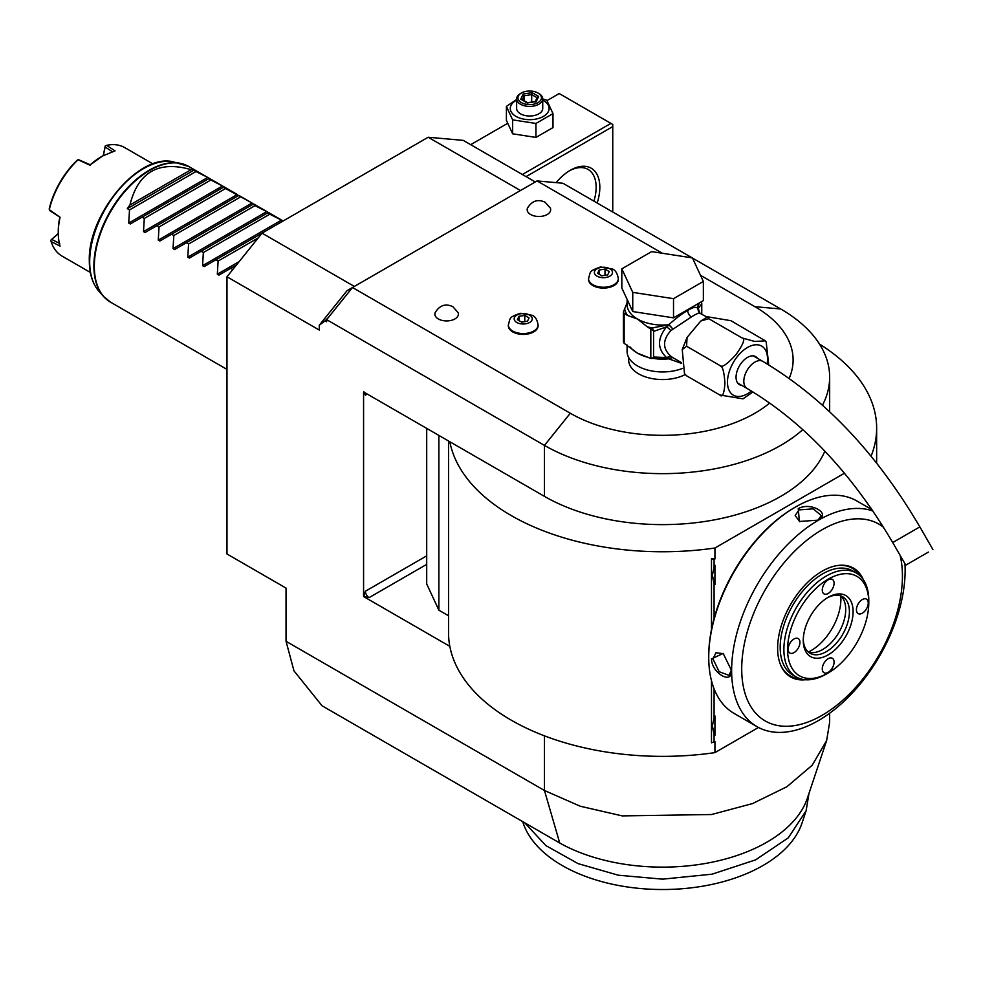 <?xml version="1.0" encoding="UTF-8"?>
<svg xmlns="http://www.w3.org/2000/svg" width="982" height="982" viewBox="0 0 982 982"><rect width="100%" height="100%" fill="white"/><g stroke="black" fill="none" stroke-linecap="round" stroke-linejoin="round"><path stroke-width="1.47" d="M535.288 181.965L463.246 140.377L428.177 137.247L520.46 190.52M662.347 253.258L537.08 180.934L562.919 183.241L692.187 257.873M692.494 258.057L780.727 308.986A167.063 96.457 180 0 1 829.655 377.198A167.063 96.457 180 0 1 822.474 405.173M802.81 429.625A167.063 96.457 180 0 1 544.458 445.398L570.297 413.25A130.52 75.356 0 0 0 769.728 403.013M448.541 440.992L448.541 632.776A214.051 123.585 0 0 0 449.83 646.352L363.573 596.553L363.573 391.941L544.458 496.376A167.063 96.457 0 0 0 707.543 521.061A167.063 96.457 0 0 0 824.843 451.143M325.054 320.856L328.246 317.665L326.65 319.653L326.65 321.777L325.054 320.856L319.273 325.226L347.088 290.623L352.489 287.505L570.297 413.25M286.044 641.307L293.962 670.841L322.047 705.776L559.728 843.01L544.458 790.498L286.044 641.307L286.044 588.095L226.977 553.983L226.977 276.777L319.273 330.062L319.273 325.226M326.65 319.653L544.458 445.398L544.458 496.376M328.246 317.665L352.489 287.505L537.08 180.934M789.147 378.389A130.52 75.356 0 0 0 754.888 306.679L700.497 275.279M354.342 286.437L262.047 233.151L428.177 137.247M226.977 276.777L262.047 233.151M829.655 713.227L829.655 722.298L826.635 740.563L807.413 798.096A147.496 85.152 180 0 1 706.782 863.215A147.496 85.152 180 0 1 559.728 843.01M826.635 740.563L812.2 765.223L786.877 786.754L752.482 803.595L711.557 814.52L622.232 815.895L580.35 806.259L544.458 790.498L544.458 735.837M449.83 646.352A214.051 123.585 0 0 0 714.933 752.617L758.485 727.466M449.83 441.74A214.051 123.585 0 0 0 714.933 548.005L844.471 473.201M711.484 629.585L711.484 558.783L714.933 559.004L714.933 548.005M714.933 752.617L714.933 741.606L711.484 742.797L711.484 680.71M363.573 596.553L369.109 597.621A5.217 3.02 60 0 1 365.414 591.225L363.88 596.369M426.704 428.385L426.704 583.946L438.88 610.19L448.541 615.763M363.88 391.757L365.414 395.132A5.217 3.02 60 0 1 365.905 393.291M871.059 456.2A214.051 123.585 0 0 0 876.644 428.164A214.051 123.585 0 0 0 819.54 344.13M438.88 610.19L438.88 435.419M714.086 618.513L714.086 583.566L712.331 575.44L714.086 567.301L714.086 559.495L714.933 559.004M870.985 508.16L870.985 509.118M714.086 742.097L714.086 734.278L712.331 726.152L714.086 718.014A21.15 12.201 -60 0 1 714.933 715.927L714.933 735.395A21.15 12.201 -60 0 1 714.086 734.278M714.086 718.014L714.086 688.848M712.331 575.378L714.933 584.683A21.15 12.201 -60 0 1 714.086 583.566M714.933 584.683L714.933 565.215A21.15 12.201 -60 0 0 714.086 567.301M714.086 559.495L711.484 558.783M712.331 726.091L714.933 735.395M795.432 507.068L794.389 507.669A121.117 69.931 120 0 0 794.377 507.669A121.117 69.931 120 0 0 708.734 656.013L708.734 657.289A122.689 70.839 120 0 0 734.143 713.46L757.036 726.668A122.689 70.839 120 0 0 818.374 720.592A122.689 70.839 120 0 0 904.938 563.693M872.09 509.756L856.832 500.955A122.689 70.839 120 0 0 795.494 507.031L795.494 507.031A122.689 70.839 120 0 0 708.734 657.289M818.19 520.141L799.385 521.479L798.256 508.627C810.629 501.532 831.766 513.721 818.19 520.141L818.178 520.153M872.961 511.045A122.689 70.839 120 0 0 818.374 520.239A122.689 70.839 120 0 0 738.231 628.357A122.689 70.839 120 0 0 757.036 726.668M711.508 658.885L723.182 653.435L731.443 670.399C732.633 685.362 711.545 673.136 711.508 658.885L712.981 658.885L715.976 652.748L723.513 653.681M883.579 527.322A113.642 65.61 120 0 0 822.069 529.764A113.642 65.61 120 0 0 741.717 668.951A113.642 65.61 120 0 0 822.069 715.338A113.642 65.61 120 0 0 900.101 555.321M805.326 679.74A62.836 36.285 -60 0 1 780.567 664.826A62.836 36.285 -60 0 1 822.069 571.242A62.836 36.285 -60 0 1 837.928 565.472A62.836 36.285 -60 0 1 863.227 579.454M780.359 664.311A62.112 35.855 120 0 0 800.084 678.697M868.775 601.585A60.037 34.665 120 0 0 868.788 600.505L868.788 602.629A57.422 33.155 120 0 0 828.182 579.184A57.422 33.155 120 0 0 787.576 649.519A57.422 33.155 120 0 0 828.182 672.965A57.422 33.155 120 0 0 868.788 602.629L868.788 600.505A60.037 34.665 120 0 0 856.353 573.022A60.037 34.665 120 0 0 810.089 589.102A60.037 34.665 120 0 0 783.882 649.519A60.037 34.665 120 0 0 796.316 677.003L792.621 674.88A60.037 34.665 -60 0 1 780.187 647.396A60.037 34.665 120 0 1 806.394 586.978A60.037 34.665 120 0 1 852.671 570.886A60.037 34.665 120 0 1 854.45 572.052M859.704 575.44A62.112 35.855 120 0 0 837.388 565.546M853.1 611.688A35.242 20.352 -60 0 1 828.182 654.859A35.242 20.352 -60 0 1 803.264 640.46A35.242 20.352 -60 0 1 828.182 597.302A35.242 20.352 -60 0 1 853.1 611.688M856.427 609.773A8.359 4.824 -60 0 1 860.072 601.365A8.359 4.824 -60 0 1 866.505 599.13A8.359 4.824 -60 0 1 868.235 602.96A8.359 4.824 -60 0 1 864.59 611.356A8.359 4.824 -60 0 1 858.158 613.603A8.359 4.824 -60 0 1 856.427 609.773M822.278 590.059A8.359 4.824 -60 0 1 825.923 581.651A8.359 4.824 -60 0 1 832.355 579.417A8.359 4.824 -60 0 1 834.086 583.234A8.359 4.824 -60 0 1 830.441 591.643A8.359 4.824 -60 0 1 824.008 593.889A8.359 4.824 -60 0 1 822.278 590.059M788.129 649.2A8.359 4.824 -60 0 1 791.774 640.804A8.359 4.824 -60 0 1 798.206 638.558A8.359 4.824 -60 0 1 799.937 642.388A8.359 4.824 -60 0 1 796.292 650.796A8.359 4.824 -60 0 1 789.859 653.03A8.359 4.824 -60 0 1 788.129 649.2M822.278 668.926A8.359 4.824 -60 0 1 825.923 660.518A8.359 4.824 -60 0 1 832.355 658.271A8.359 4.824 -60 0 1 834.086 662.101A8.359 4.824 -60 0 1 830.441 670.51A8.359 4.824 -60 0 1 824.008 672.744A8.359 4.824 -60 0 1 822.278 668.926M796.316 677.003A60.037 34.665 120 0 0 826.341 674.033L828.182 672.965M827.237 597.866A32.627 18.842 -60 0 1 842.654 596.761A32.627 18.842 -60 0 1 849.405 611.688A32.627 18.842 -60 0 1 835.166 644.536A32.627 18.842 -60 0 1 810.027 653.276A32.627 18.842 -60 0 1 803.288 639.368M840.702 595.878A32.627 18.842 -60 0 1 844.201 600.935A32.627 18.842 -60 0 1 845.723 609.564A32.627 18.842 -60 0 1 814.409 652.527A32.627 18.842 -60 0 1 808.284 652.023A41.968 24.231 -60 0 0 840.887 599.143A41.968 24.231 -60 0 0 840.739 595.902M799.753 521.638L795.174 515.575L798.992 509.904L813.194 508.836L821.283 515.575L817.81 520.35M731.43 669.957L729.025 675.358L719.155 671.725L712.981 658.885M808.775 794.647L806.124 810.751L788.301 837.842L755.649 859.851L712.024 874.189L662.592 879.16L618.267 875.195L578.116 863.644L545.906 845.612L524.707 822.781M808.775 794.045L808.775 794.769M806.124 810.751L801.999 823.088A141.985 81.972 180 0 1 653.3 889.348A141.985 81.972 180 0 1 523.185 823.088L522.694 821.627M226.977 369.404L110.549 302.186A78.314 45.209 120 0 1 94.321 266.331A78.314 45.209 120 0 1 128.507 187.525A78.314 45.209 120 0 1 188.851 166.535L207.042 177.042L195.97 171.555L129.514 209.915L128.728 223.061L130.299 223.97L142.071 217.169L144.28 218.446L143.495 231.592L222.509 185.979L224.08 186.875L145.066 232.501L143.495 231.592M232.795 269.547L230.672 268.319L218.9 275.12L217.329 274.224L218.114 261.077L215.905 259.8L204.133 266.601L202.562 265.692L203.348 252.546L201.138 251.269L189.366 258.07L187.795 257.174L188.581 244.015L186.371 242.75L174.6 249.551L173.028 248.642L173.814 235.496L171.605 234.219L159.833 241.02L158.262 240.124L159.047 226.965L156.838 225.7M223.295 187.329L251.343 202.611L255.025 205.655L268.381 212.456L267.595 212.91L269.792 214.186L283.147 220.987M207.042 177.042L209.313 178.356L208.528 178.81L222.509 185.979M195.97 171.555L193.749 170.279L127.304 208.638A78.314 45.209 -60 0 1 129.919 205.005C138.131 172.083 158.532 160.311 191.134 169.653A78.314 45.209 -60 0 1 193.749 170.279M129.514 209.915L127.304 208.638M152.983 163.908L124.665 147.57A62.652 36.174 120 0 0 106.608 145.361L115.041 150.872L102.57 156.003L90.283 164.804A61.08 35.266 -60 0 1 101.465 156.641L102.57 156.003M112.635 151.891L105.111 147.005L105.27 145.913L106.608 145.361M105.27 145.913L103.22 155.635M105.111 147.005L103.356 155.549M78.081 159.759L77.222 160.226A61.08 35.266 -60 0 0 49.26 208.663L50.045 210.823L60.062 217.292L49.284 209.632A62.652 36.174 120 0 1 78.081 159.759L90.099 165.258M60.062 217.292A62.652 36.174 120 0 0 58.269 232.722A62.652 36.174 120 0 0 60.062 246.089L51.076 241.535A62.652 36.174 120 0 0 62.013 256.081L90.332 272.419M78.155 159.501L90.283 164.804M59.742 217.685A61.08 35.266 120 0 0 58.269 231.445L58.269 232.722M51.076 241.535L50.88 240.111L51.751 239.424L59.742 243.499M58.282 233.63L51.751 239.424M58.282 233.47L50.88 240.111M208.528 178.81L142.071 217.169M191.134 169.653L129.919 205.005M210.737 180.074L144.28 218.446M225.492 188.605L159.047 226.965M238.061 195.86L171.605 234.219M240.259 197.137L173.814 235.496M252.828 204.379L186.371 242.75M255.025 205.655L188.581 244.015M267.595 212.91L201.138 251.269M269.792 214.186L203.348 252.546M262.034 233.164L215.905 259.8M258.217 237.914L218.114 261.077M236.466 264.98L230.672 268.319M628.652 357.46L628.652 359.964A33.94 19.591 0 0 0 638.595 373.823A33.94 19.591 0 0 0 685.166 374.596M508.369 325.386A14.877 8.593 0 0 0 508.345 325.815A14.877 8.593 0 0 0 512.702 331.891A14.877 8.593 0 0 0 528.917 333.745A14.877 8.593 0 0 0 538.099 325.815A14.877 8.593 0 0 0 538.087 325.386M588.574 279.072A14.877 8.593 0 0 0 588.549 279.502A14.877 8.593 0 0 0 592.907 285.578A14.877 8.593 0 0 0 609.122 287.444A14.877 8.593 0 0 0 618.316 279.502A14.877 8.593 0 0 0 618.292 279.072M530.611 214.506A11.747 6.776 180 0 1 527.53 208.037C532.072 200.758 537.94 198.83 545.145 202.267L550.313 208.037A11.747 6.776 180 0 1 544.728 215.598A11.747 6.776 180 0 1 530.611 214.506M438.328 318.941A11.747 6.776 180 0 1 435.247 312.472C439.776 305.193 445.656 303.266 452.849 306.703L458.017 312.472A11.747 6.776 180 0 1 452.432 320.034A11.747 6.776 180 0 1 438.328 318.941M627.093 345.013L627.093 351.446A35.499 20.499 180 0 0 637.49 365.93A35.499 20.499 0 0 0 682.453 368.434M699.687 312.877L698.288 308.544L697.564 308.753L699.921 313.037C698.926 312.73 696.091 314.019 691.389 316.916L670.816 330.652C662.482 340.042 662.482 348.549 670.816 356.184L672.67 357.534L668.767 358.835L681.68 363.426M670.816 356.184L666.52 357.534L653.558 357.006L653.558 331.425L666.52 326.896C657.216 338.545 657.216 348.757 666.52 357.534L669.073 358.381L672.67 357.534L681.631 362.739M752.961 391.965L742.969 398.839L719.806 394.985C722.445 397.845 724.151 393.892 724.937 383.152C724.151 371.54 722.445 365.635 719.806 365.451C721.439 368.225 726.84 364.604 736.021 354.612C743.62 343.737 745.596 338.164 741.962 337.894L754.704 341.454L765.371 340.852L730.89 320.684L707.727 316.83L708.734 318.708L700.731 321.065L687.056 337.452L686.59 346.265L682.232 349.592L684.503 373.639L686.59 375.799L684.503 373.639M686.59 375.799L719.806 394.985M686.59 346.265L719.806 365.451M708.734 318.708L741.962 337.894M765.371 340.852L766.193 342.031L768.722 364.887M741.705 385.361A16.178 9.341 -60 0 1 739.409 384.637A16.178 9.341 -60 0 1 736.058 377.235A16.178 9.341 -60 0 1 743.116 360.946A16.178 9.341 -60 0 1 755.588 356.601A16.178 9.341 -60 0 1 757.368 358.234M927.168 552.792L905.772 565.153L927.168 552.792M914.119 560.329L928.383 552.093L914.119 560.329M699.921 313.037L697.551 308.115C695.968 306.58 692.678 307.378 687.695 310.521C682.834 313.074 676.524 317.812 668.767 324.735L672.658 328.774L669.307 324.968M699.233 312.902L707.065 317.137M632.752 311.552L621.827 288.008L621.827 268.835L651.667 251.601L692.433 257.91L703.358 281.441L703.358 300.627L673.517 317.849L632.752 311.552L632.752 292.366L621.827 268.835M703.358 281.441L673.517 298.675L673.517 317.849M673.517 298.675L632.752 292.366M627.093 302.849L623.423 311.895A40.201 23.212 0 0 0 624.147 313.479L624.147 343.319A40.201 23.212 180 0 1 623.423 341.736L623.423 311.895M624.712 309.109A38.114 22.009 0 0 0 627.682 315.517L637.49 319.04L647.285 326.834A38.114 22.009 0 0 0 652.502 327.902L668.767 324.735A35.499 20.499 0 0 1 637.49 319.04A35.499 20.499 0 0 1 627.093 304.555L627.093 299.35M630.162 347.002A35.499 20.499 0 0 0 637.49 353.152L650.821 358.479L650.821 329.105L647.285 326.834M648.783 357.534A35.499 20.499 0 0 1 637.49 353.152L624.147 343.319M627.682 315.517L624.147 313.479M653.558 331.425L652.502 327.902L649.851 328.307M653.128 330.529L650.821 329.105M668.779 325.238L666.52 326.896A5.217 1.559 -138.6 0 1 670.816 330.652M652.686 358.062L653.558 357.006M669.307 358.528L659.118 357.951M668.779 358.405L668.767 358.835A35.499 20.499 0 0 1 652.343 358.27M653.128 357.792L650.821 358.479L659.155 357.951M701.504 301.695L701.762 303.598L698.288 308.544A5.217 4.971 -33.7 0 0 699 312.227L699.454 312.718M701.222 301.855A2.615 2.062 24.9 0 1 701.664 302.505M697.49 308.704L699.209 303.021M697.613 308.581A2.615 2.099 17 0 1 697.551 308.115A35.499 20.499 0 0 0 698.092 304.555L698.092 303.659M701.762 314.08L701.762 303.598M529.629 315.087A9.059 5.229 180 0 1 529.629 322.477A9.059 5.229 180 0 1 516.827 322.477A9.059 5.229 0 0 1 516.827 315.087A9.059 5.229 0 0 1 529.629 315.087M518.962 316.314L517.404 319.678L521.663 322.145L527.494 321.237L529.053 317.873L524.781 315.418L518.962 316.314L518.962 320.586M524.781 315.418L524.781 321.654M609.834 268.773A9.059 5.229 180 0 1 609.834 276.163A9.059 5.229 180 0 1 597.031 276.163A9.059 5.229 0 0 1 597.031 268.773A9.059 5.229 0 0 1 609.834 268.773M599.167 270.013L597.608 273.377L601.88 275.832L607.698 274.935L609.257 271.572L604.998 269.105L599.167 270.013L599.167 274.273M604.998 269.105L604.998 275.353M612.756 212.014L612.756 124.456L559.224 93.548L547.023 100.594M507.522 123.401L470.685 144.673M516.642 99.489L506.405 106.412L506.405 120.369L512.641 133.81L535.939 137.419L552.989 127.574L552.989 113.617L546.741 100.176L542.739 98.973M610.914 123.388L522.363 174.514M535.939 137.419L535.939 123.462L552.989 113.617M512.641 133.81L512.641 119.865L535.939 123.462M506.405 106.412L512.641 119.865M516.642 100.164A19.419 11.207 0 0 0 515.967 116.392A19.419 11.207 0 0 0 543.427 116.392A19.419 11.207 0 0 0 543.427 100.545A19.419 11.207 0 0 0 542.739 100.164M542.739 98.875A13.048 7.537 0 0 1 534.687 105.835A13.048 7.537 0 0 1 520.46 104.202A13.048 7.537 180 0 1 516.642 98.875L516.642 108.474A13.048 7.537 0 0 0 520.46 113.802A13.048 7.537 0 0 0 534.687 115.434A13.048 7.537 0 0 0 542.739 108.474L542.739 98.875A13.048 7.537 0 0 0 538.922 93.548L538.001 93.02A11.747 6.776 180 0 0 521.381 93.02A11.747 6.776 180 0 0 521.393 102.607A11.747 6.776 0 0 0 538.001 102.607A11.747 6.776 0 0 0 538.001 93.02M516.642 98.875A13.048 7.537 180 0 1 520.46 93.548L521.381 93.02M520.755 99.194L527.297 102.975L536.246 101.588L538.639 96.432L532.084 92.652L523.148 94.026L520.755 99.194L522.24 100.054M523.148 94.026L524.241 95.757L522.399 99.698M532.084 92.652L531.692 94.603L524.241 95.757L524.241 100.753M538.639 96.432L537.24 97.365L535.215 101.711M536.246 101.588L535.153 102.054L536.246 101.588M531.692 102.03L531.692 94.603L537.08 97.709M612.756 126.58L526.057 176.637M556.131 182.64A41.772 24.108 -60 0 1 570.297 170.279A41.772 24.108 -60 0 1 599.83 187.329A41.772 24.108 -60 0 1 597.166 203.016M569.364 170.831A39.157 22.611 -60 0 1 588.034 169.407A39.157 22.611 -60 0 1 596.148 187.329A39.157 22.611 -60 0 1 593.926 201.138M754.888 306.679L780.727 308.986M426.704 564.368L369.109 597.621M367.256 394.064L365.414 395.132M426.704 555.837L365.414 591.225M798.256 508.627L798.992 509.904M184.776 164.632A78.216 45.16 120 0 0 180.209 163.294A78.216 45.16 120 0 0 123.29 192.644A78.216 45.16 120 0 0 93.904 266.024A78.216 45.16 120 0 0 103.405 296.319A78.216 45.16 120 0 0 106.854 299.608M98.912 291.237A76.031 43.895 -60 0 1 89.681 261.789A76.031 43.895 -60 0 1 118.233 190.471A76.031 43.895 -60 0 1 173.569 161.932C139.088 152.529 87.582 214.481 89.325 261.028C89.362 273.769 92.554 283.835 98.912 291.237L103.405 296.319L110.549 302.186M128.728 223.061L207.742 177.447M158.262 240.124L237.276 194.497M173.028 248.642L252.043 203.029M187.795 257.174L266.809 211.547M202.562 265.692L281.576 220.078M217.329 274.224L239.178 261.605M767.126 363.917A28.343 16.363 120 0 0 747.498 347.481A28.343 16.363 120 0 0 727.466 382.194A28.343 16.363 120 0 0 747.498 393.757A28.343 16.363 120 0 0 751.439 391.032M753.292 355.877L762.719 361.327A15.663 9.047 120 0 0 754.888 362.1A15.663 9.047 120 0 0 744.651 375.897A15.663 9.047 120 0 0 747.057 388.455C803.166 421.732 851.725 473.103 892.724 542.543L905.772 565.153M762.719 361.327C824.119 397.87 876.496 453.058 919.852 526.88L892.724 542.543M687.695 310.521A5.217 3.02 -120 0 0 691.389 316.916M508.345 325.815L508.345 324.956A14.877 8.593 0 0 0 512.702 331.032A14.877 8.593 180 0 0 528.917 332.898A14.877 8.593 180 0 0 538.099 324.956L538.099 325.815M588.549 279.502L588.549 278.655A14.877 8.593 0 0 0 592.907 284.731A14.877 8.593 180 0 0 609.122 286.584A14.877 8.593 180 0 0 618.316 278.655L618.316 279.502M829.655 377.198L829.655 411.765M876.644 463.136L876.644 428.164M795.494 507.031L794.377 507.669M856.353 573.022L852.671 570.886M280.877 219.661L268.381 212.456M266.11 211.142L253.614 203.925M251.343 202.611L238.847 195.406M236.576 194.092L224.08 186.875M221.809 185.561L209.313 178.356M188.851 166.535L173.569 161.932M707.727 316.83L700.731 321.065M687.056 337.452L682.232 349.592M737.629 383.005L747.057 388.455M919.852 526.88L932.9 549.49M508.345 324.956C510.579 317.358 508.566 317.603 520.215 313.283L532.121 315.296C535.19 316.4 537.179 319.616 538.099 324.956M588.549 278.655C590.783 271.044 588.783 271.302 600.432 266.981L612.338 268.994C615.395 270.087 617.396 273.303 618.316 278.655M521.798 99.354L527.58 102.68M527.53 102.68L535.595 101.428"/></g></svg>
